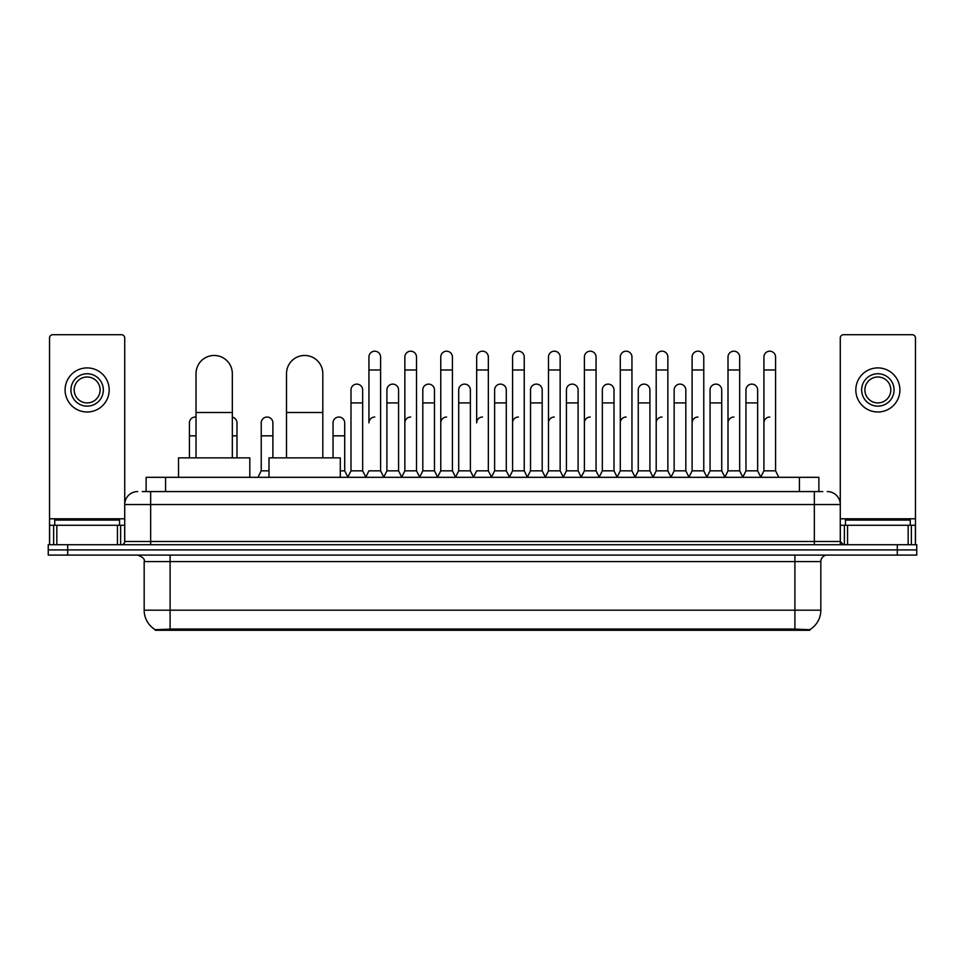<?xml version="1.0" encoding="UTF-8"?>
<svg xmlns="http://www.w3.org/2000/svg" width="965" height="965" viewBox="0 0 965 965"><rect width="100%" height="100%" fill="white"/><g stroke="black" fill="none" stroke-linecap="round" stroke-linejoin="round"><path stroke-width="1.45" d="M142.229 491.571L150.661 491.571L142.229 491.571L146.125 491.571L146.125 477.313L818.875 477.313L818.875 491.571M809.804 630.278L155.196 630.278L155.196 629.638M144.171 610.182L170.093 610.182L170.093 561.57L144.171 561.57L144.171 610.182A22.69 22.69 0 0 0 155.269 629.687L172.687 629.023L792.313 629.023L809.731 629.687A22.69 22.69 0 0 0 820.829 610.182L820.829 561.57A6.478 6.478 0 0 1 827.307 555.092M916.75 555.092L916.75 549.905L48.25 549.905L48.25 555.092L67.695 555.092L67.695 549.905L48.25 549.905L48.25 544.718L67.695 544.718L67.695 549.905L916.75 549.905L916.75 555.092L67.695 555.092M137.693 491.571A12.967 12.967 0 0 0 124.726 504.538L124.726 541.486A3.245 3.245 0 0 1 121.493 544.718M827.307 491.571A12.967 12.967 0 0 1 840.274 504.538L150.661 504.538L150.661 491.571L822.771 491.571M908.162 544.718L908.162 525.274L915.459 525.274L915.459 544.718L915.459 337.967A3.245 3.245 0 0 0 912.215 334.722L843.506 334.722A3.245 3.245 0 0 0 840.274 337.967L840.274 541.486L843.506 544.718M916.75 544.718L916.75 549.905L916.75 544.718L67.695 544.718M119.539 525.274L119.539 520.087L54.728 520.087L54.728 525.274M117.441 544.718L117.441 525.274L56.838 525.274L56.838 544.718M150.661 544.718L150.661 504.538L124.726 504.538L124.726 337.967A3.245 3.245 0 0 0 121.493 334.722L52.785 334.722A3.245 3.245 0 0 0 49.541 337.967L49.541 525.274L56.838 525.274M117.441 525.274L124.726 525.274M49.541 544.718L49.541 525.274M87.139 373.744A16.2 16.2 0 0 0 70.94 389.944A16.2 16.2 0 0 0 87.139 406.144A16.2 16.2 0 0 0 103.339 389.944A16.2 16.2 0 0 0 87.139 373.744M87.139 376.989A12.967 12.967 0 0 0 74.172 389.944A12.967 12.967 0 0 0 87.139 402.912A12.967 12.967 0 0 0 100.107 389.944A12.967 12.967 0 0 0 87.139 376.989M87.139 411.983A22.038 22.038 0 0 0 109.178 389.944A22.038 22.038 0 0 0 87.139 367.906A22.038 22.038 0 0 0 65.101 389.944A22.038 22.038 0 0 0 87.139 411.983M910.272 525.274L910.272 520.087L845.461 520.087L845.461 525.274M196.028 457.868L196.028 373.612A18.142 18.142 0 0 1 214.17 355.47A18.142 18.142 0 0 1 232.324 373.612A18.142 18.142 0 0 0 214.17 355.47M232.324 457.868L232.324 373.612M249.814 477.313L249.814 457.868L178.525 457.868L178.525 477.313M286.509 457.868L286.509 373.612A18.142 18.142 0 0 1 304.651 355.47A18.142 18.142 0 0 1 322.805 373.612A18.142 18.142 0 0 0 304.651 355.47M322.805 457.868L322.805 373.612M340.295 477.313L340.295 457.868L269.006 457.868L269.006 477.313M365.711 477.313L368.944 470.836L380.608 470.836L383.853 477.313M380.608 470.836L380.608 357.026A5.838 5.838 0 0 0 374.782 351.188A5.838 5.838 0 0 1 375.144 351.2M374.782 417.037A5.838 5.838 0 0 0 368.944 422.875L368.944 369.981L380.608 369.981M368.944 369.981L368.944 357.026A5.838 5.838 0 0 1 374.782 351.188M401.609 477.313L404.854 470.836L416.518 470.836L419.763 477.313M416.518 470.836L416.518 357.026A5.838 5.838 0 0 0 410.692 351.188A5.838 5.838 0 0 1 411.054 351.2M404.854 470.836L404.854 369.981L416.518 369.981M404.854 369.981L404.854 357.026A5.838 5.838 0 0 1 410.692 351.188M437.519 477.313L440.764 470.836L452.428 470.836L455.673 477.313M452.428 470.836L452.428 357.026A5.838 5.838 0 0 0 446.59 351.188A5.838 5.838 0 0 1 446.964 351.2M440.764 470.836L440.764 369.981L452.428 369.981M440.764 369.981L440.764 357.026A5.838 5.838 0 0 1 446.59 351.188M473.429 477.313L476.662 470.836L488.338 470.836L491.571 477.313M488.338 470.836L488.338 357.026A5.838 5.838 0 0 0 482.5 351.188A5.838 5.838 0 0 1 482.862 351.2M482.5 417.037A5.838 5.838 0 0 0 476.662 422.875L476.662 369.981L488.338 369.981M476.662 369.981L476.662 357.026A5.838 5.838 0 0 1 482.5 351.188M509.327 477.313L512.572 470.836L524.236 470.836L527.481 477.313M545.334 477.12L542.197 470.836L530.521 470.836L527.385 477.12L524.236 470.836L524.236 357.026A5.838 5.838 0 0 0 518.41 351.188A5.838 5.838 0 0 1 518.772 351.2M491.475 477.12L494.623 470.836L506.287 470.836L509.436 477.12L512.572 470.836L512.572 369.981L524.236 369.981M512.572 369.981L512.572 357.026A5.838 5.838 0 0 1 518.41 351.188M545.237 477.313L548.482 470.836L560.146 470.836L563.391 477.313M599.289 477.313L596.056 470.836L584.392 470.836L581.244 477.12L578.095 470.836L566.431 470.836L563.295 477.12L560.146 470.836L560.146 357.026A5.838 5.838 0 0 0 554.308 351.188A5.838 5.838 0 0 1 554.682 351.2M548.482 470.836L548.482 369.981L560.146 369.981M548.482 369.981L548.482 357.026A5.838 5.838 0 0 1 554.308 351.188M635.199 477.313L631.954 470.836L620.29 470.836L617.154 477.12L614.005 470.836L602.341 470.836L599.193 477.12L596.056 470.836L596.056 369.981L584.392 369.981L584.392 470.836L581.147 477.313M584.392 369.981L584.392 357.026A5.838 5.838 0 0 1 590.592 351.2A5.838 5.838 0 0 1 596.056 357.026L596.056 369.981M671.109 477.313L667.864 470.836L656.2 470.836L653.052 477.12L649.915 470.836L638.251 470.836L635.103 477.12L631.954 470.836L631.954 369.981L620.29 369.981L620.29 470.836L617.057 477.313M620.29 369.981L620.29 357.026A5.838 5.838 0 0 1 626.49 351.2A5.838 5.838 0 0 1 631.954 357.026L631.954 369.981M707.019 477.313L703.775 470.836L692.11 470.836L688.962 477.12L685.825 470.836L674.149 470.836L671.013 477.12L667.864 470.836L667.864 369.981L656.2 369.981L656.2 470.836L652.955 477.313M656.2 369.981L656.2 357.026A5.838 5.838 0 0 1 662.4 351.2A5.838 5.838 0 0 1 667.864 357.026L667.864 369.981M742.917 477.313L739.685 470.836L728.008 470.836L724.872 477.12L721.724 470.836L710.059 470.836L706.911 477.12L703.775 470.836L703.775 369.981L692.11 369.981L692.11 470.836L688.865 477.313M692.11 369.981L692.11 357.026A5.838 5.838 0 0 1 698.31 351.2A5.838 5.838 0 0 1 703.775 357.026L703.775 369.981M760.673 477.313L763.918 470.836L763.918 369.981L775.583 369.981L775.583 470.836L778.827 477.313L775.583 470.836L763.918 470.836L760.782 477.12L757.634 470.836L745.969 470.836L742.821 477.12L739.685 470.836L739.685 369.981L728.008 369.981L728.008 470.836L724.775 477.313M728.008 369.981L728.008 357.026A5.838 5.838 0 0 1 734.208 351.2A5.838 5.838 0 0 1 739.685 357.026L739.685 369.981M763.918 369.981L763.918 357.026A5.838 5.838 0 0 1 770.118 351.2A5.838 5.838 0 0 1 775.583 357.026L775.583 369.981M347.75 477.313L350.995 470.836L362.659 470.836L365.807 477.12M362.659 470.836L362.659 389.944A5.838 5.838 0 0 0 357.195 384.13A5.838 5.838 0 0 1 362.659 389.944M350.995 470.836L350.995 402.912L362.659 402.912M350.995 402.912L350.995 389.944A5.838 5.838 0 0 1 357.195 384.13M383.756 477.12L386.905 470.836L398.569 470.836L401.705 477.12M398.569 470.836L398.569 389.944A5.838 5.838 0 0 0 393.105 384.13A5.838 5.838 0 0 1 398.569 389.944M386.905 470.836L386.905 402.912L398.569 402.912M386.905 402.912L386.905 389.944A5.838 5.838 0 0 1 393.105 384.13M419.666 477.12L422.803 470.836L434.479 470.836L437.615 477.12M434.479 470.836L434.479 389.944A5.838 5.838 0 0 0 429.003 384.13A5.838 5.838 0 0 1 434.479 389.944M422.803 470.836L422.803 402.912L434.479 402.912M422.803 402.912L422.803 389.944A5.838 5.838 0 0 1 429.003 384.13M455.564 477.12L458.713 470.836L470.377 470.836L473.526 477.12M470.377 470.836L470.377 389.944A5.838 5.838 0 0 0 464.913 384.13A5.838 5.838 0 0 1 470.377 389.944M458.713 470.836L458.713 402.912L470.377 402.912M458.713 402.912L458.713 389.944A5.838 5.838 0 0 1 464.913 384.13M506.287 470.836L506.287 389.944A5.838 5.838 0 0 0 500.823 384.13A5.838 5.838 0 0 1 506.287 389.944M494.623 470.836L494.623 402.912L506.287 402.912M494.623 402.912L494.623 389.944A5.838 5.838 0 0 1 500.823 384.13M542.197 470.836L542.197 389.944A5.838 5.838 0 0 0 536.721 384.13A5.838 5.838 0 0 1 542.197 389.944M530.521 470.836L530.521 402.912L542.197 402.912M530.521 402.912L530.521 389.944A5.838 5.838 0 0 1 536.721 384.13M578.095 470.836L578.095 389.944A5.838 5.838 0 0 0 572.631 384.13A5.838 5.838 0 0 1 578.095 389.944M566.431 470.836L566.431 402.912L578.095 402.912M566.431 402.912L566.431 389.944A5.838 5.838 0 0 1 572.631 384.13M614.005 470.836L614.005 389.944A5.838 5.838 0 0 0 608.541 384.13A5.838 5.838 0 0 1 614.005 389.944M602.341 470.836L602.341 402.912L614.005 402.912M602.341 402.912L602.341 389.944A5.838 5.838 0 0 1 608.541 384.13M649.915 470.836L649.915 389.944A5.838 5.838 0 0 0 644.451 384.13A5.838 5.838 0 0 1 649.915 389.944M638.251 470.836L638.251 402.912L649.915 402.912M638.251 402.912L638.251 389.944A5.838 5.838 0 0 1 644.451 384.13M685.825 470.836L685.825 389.944A5.838 5.838 0 0 0 680.349 384.13A5.838 5.838 0 0 1 685.825 389.944M674.149 470.836L674.149 402.912L685.825 402.912M674.149 402.912L674.149 389.944A5.838 5.838 0 0 1 680.349 384.13M721.724 470.836L721.724 389.944A5.838 5.838 0 0 0 716.259 384.13A5.838 5.838 0 0 1 721.724 389.944M710.059 470.836L710.059 402.912L721.724 402.912M710.059 402.912L710.059 389.944A5.838 5.838 0 0 1 716.259 384.13M757.634 470.836L757.634 389.944A5.838 5.838 0 0 0 752.169 384.13A5.838 5.838 0 0 1 757.634 389.944M745.969 470.836L745.969 402.912L757.634 402.912M745.969 402.912L745.969 389.944A5.838 5.838 0 0 1 752.169 384.13M189.417 457.868L189.417 435.83L196.028 435.83M189.417 435.83L189.417 422.875A5.838 5.838 0 0 1 196.028 417.085A5.838 5.838 0 0 0 195.618 417.049M908.162 525.274L847.56 525.274L847.56 544.718M840.274 525.274L847.56 525.274M840.274 544.718L840.274 541.486L814.339 541.486L814.339 491.571M877.861 373.744A16.2 16.2 0 0 0 861.661 389.944A16.2 16.2 0 0 0 877.861 406.144A16.2 16.2 0 0 0 894.06 389.944A16.2 16.2 0 0 0 877.861 373.744M877.861 376.989A12.967 12.967 0 0 0 864.893 389.944A12.967 12.967 0 0 0 877.861 402.912A12.967 12.967 0 0 0 890.828 389.944A12.967 12.967 0 0 0 877.861 376.989M877.861 411.983A22.038 22.038 0 0 0 899.899 389.944A22.038 22.038 0 0 0 877.861 367.906A22.038 22.038 0 0 0 855.822 389.944A22.038 22.038 0 0 0 877.861 411.983M236.992 457.868L236.992 422.875A5.838 5.838 0 0 0 232.324 417.157A5.838 5.838 0 0 1 236.992 422.875M257.981 477.313L261.226 470.836L269.006 470.836M272.89 457.868L272.89 422.875A5.838 5.838 0 0 0 267.426 417.049A5.838 5.838 0 0 1 272.89 422.875M261.226 470.836L261.226 435.83L272.89 435.83M261.226 435.83L261.226 422.875A5.838 5.838 0 0 1 267.426 417.049M340.295 470.836L344.71 470.836L347.846 477.12M344.71 470.836L344.71 422.875A5.838 5.838 0 0 0 339.234 417.049A5.838 5.838 0 0 1 344.71 422.875M333.046 457.868L333.046 435.83L344.71 435.83M333.046 435.83L333.046 422.875A5.838 5.838 0 0 1 339.234 417.049M404.854 422.875A5.838 5.838 0 0 1 410.692 417.037M440.764 422.875A5.838 5.838 0 0 1 446.59 417.037M512.572 422.875A5.838 5.838 0 0 1 518.41 417.037M548.482 422.875A5.838 5.838 0 0 1 554.308 417.037M584.392 422.875A5.838 5.838 0 0 1 590.218 417.037M620.29 422.875A5.838 5.838 0 0 1 626.128 417.037M656.2 470.836L656.2 422.875A5.838 5.838 0 0 1 662.038 417.037M692.11 422.875A5.838 5.838 0 0 1 697.936 417.037M739.685 470.836L739.685 422.875M728.008 422.875A5.838 5.838 0 0 1 733.846 417.037M763.918 422.875A5.838 5.838 0 0 1 769.756 417.037M792.313 630.278L792.313 629.023M172.687 630.278L172.687 629.023M165.57 491.571L165.57 477.313M799.43 491.571L799.43 477.313M794.907 555.092L794.907 561.57L170.093 561.57L170.093 555.092M820.829 561.57L794.907 561.57L794.907 610.182L820.829 610.182M794.907 629.144L794.907 610.182L170.093 610.182L170.093 629.144M897.305 555.092L897.305 544.718M124.726 541.486L814.339 541.486L814.339 544.718M124.726 518.796L49.541 518.796M124.678 542.041L124.678 525.274M120.625 525.274L120.625 544.718M49.601 525.274L49.601 544.718M53.642 544.718L53.642 525.274M196.028 412.501L232.324 412.501M286.509 412.501L322.805 412.501M915.459 518.796L840.274 518.796M915.399 544.718L915.399 525.274M911.358 525.274L911.358 544.718M840.322 525.274L840.322 542.041M844.375 544.718L844.375 525.274M232.324 435.83L236.992 435.83M144.171 561.57C145.088 559.278 142.917 557.119 137.693 555.092"/></g></svg>

